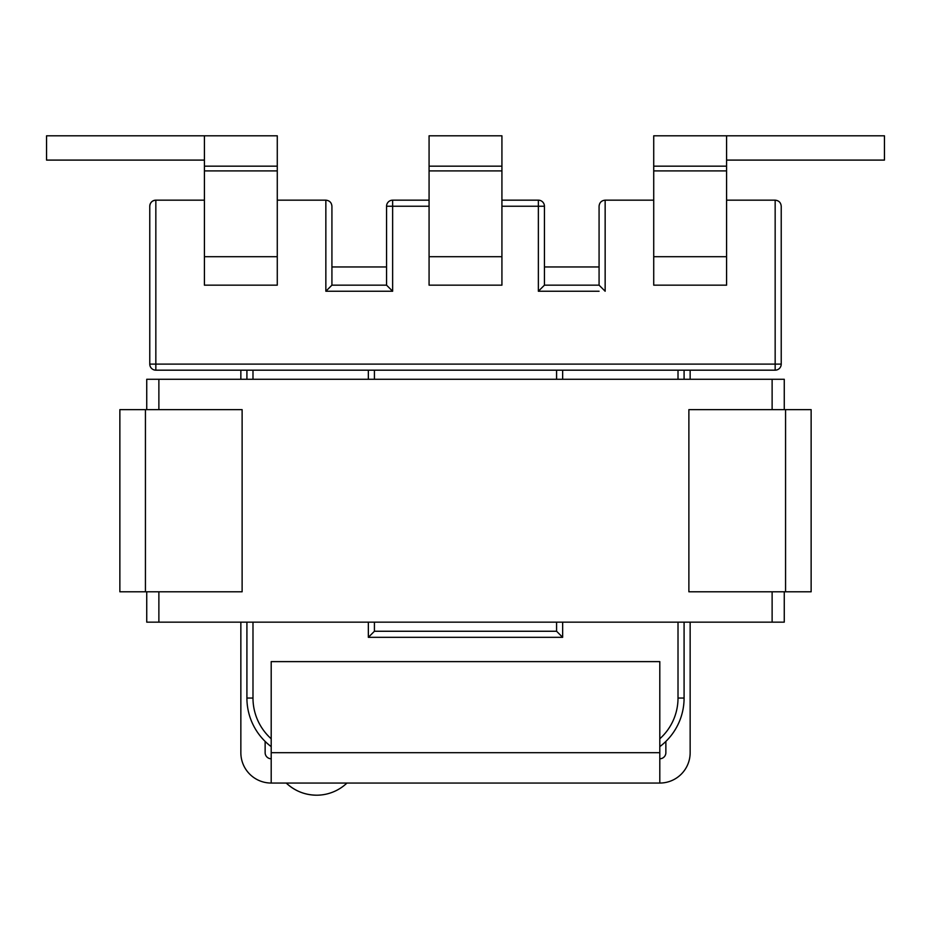<?xml version="1.0" encoding="UTF-8"?>
<svg xmlns="http://www.w3.org/2000/svg" width="931" height="931" viewBox="0 0 931 931"><rect width="100%" height="100%" fill="white"/><g stroke="black" fill="none" stroke-linecap="round" stroke-linejoin="round"><path stroke-width="1.4" d="M386.563 266.953L331.925 266.953L331.925 206.24L331.925 285.165L325.85 291.24L325.85 200.165C329.527 200.537 331.552 202.551 331.925 206.24C331.552 202.551 329.527 200.537 325.85 200.165L277.275 200.165M204.413 200.165L155.838 200.165C152.16 200.537 150.135 202.551 149.775 206.24A6.075 6.075 0 0 1 155.838 200.165L155.838 364.102L149.775 364.102L149.775 206.24A6.075 6.075 0 0 1 155.838 200.165M149.775 364.102A6.075 6.075 0 0 0 155.838 370.177L775.162 370.177A6.075 6.075 0 0 0 781.225 364.102L775.162 364.102L775.162 370.177A6.075 6.075 0 0 0 781.225 364.102L781.225 206.24C780.865 202.551 778.84 200.537 775.162 200.165L726.587 200.165M653.725 200.165L605.15 200.165C601.473 200.537 599.448 202.551 599.075 206.24L599.075 285.165L544.437 285.165L544.437 206.24A6.075 6.075 0 0 0 538.362 200.165L501.925 200.165M429.075 200.165L392.638 200.165A6.075 6.075 0 0 0 386.563 206.24L392.638 206.24L392.638 200.165M374.425 370.177L374.425 379.278M374.425 622.152L374.425 631.253L556.575 631.253L556.575 622.152M556.575 379.278L556.575 370.177M246.913 370.177L246.913 379.278M246.913 622.152L246.913 698.052A60.713 60.713 0 0 0 271.2 746.627A60.713 60.713 0 0 1 246.913 698.052L252.988 698.052A54.65 54.65 0 0 0 271.2 738.783M659.8 738.783A54.65 54.65 0 0 0 678.012 698.052L684.087 698.052A60.713 60.713 0 0 1 659.8 746.627A60.713 60.713 0 0 0 684.087 698.052L684.087 622.152M684.087 379.278L684.087 370.177M562.65 370.177L562.65 379.278M562.65 622.152L562.65 637.328L368.35 637.328L368.35 622.152M368.35 379.278L368.35 370.177M331.925 285.165L386.563 285.165L386.563 206.24M204.413 166.16L277.275 166.16L277.275 135.81L204.413 135.81L204.413 170.908L277.275 170.908L277.275 166.16M204.413 256.712L277.275 256.712L277.275 285.165L204.413 285.165L204.413 170.908M277.275 256.712L277.275 170.908M429.075 166.16L501.925 166.16L501.925 135.81L429.075 135.81L429.075 170.908L501.925 170.908L501.925 166.16M429.075 256.712L501.925 256.712L501.925 285.165L429.075 285.165L429.075 170.908M501.925 256.712L501.925 170.908M726.587 166.16L653.725 166.16L653.725 135.81L726.587 135.81L726.587 170.908L653.725 170.908L653.725 166.16M726.587 170.908L726.587 285.165L653.725 285.165L653.725 170.908M605.15 200.165L605.15 291.24L599.075 285.165M599.075 291.24L538.362 291.24L544.437 285.165M325.85 291.24L392.638 291.24L386.563 285.165M368.35 637.328L374.425 631.253M562.65 637.328L556.575 631.253M599.075 266.953L544.437 266.953M784.263 591.79L784.263 622.152L146.737 622.152L146.737 591.79M146.737 409.64L146.737 379.278L784.263 379.278L784.263 409.64M271.2 758.765A6.075 6.075 0 0 1 265.137 752.69L265.137 741.413M204.413 160.097L46.55 160.097L46.55 135.81L204.413 135.81M271.2 752.69L659.8 752.69L659.8 661.615L271.2 661.615L271.2 783.052A30.362 30.362 0 0 1 240.85 752.69L240.85 622.152M240.85 379.278L240.85 370.177M690.15 370.177L690.15 379.278M690.15 622.152L690.15 752.69A30.362 30.362 0 0 1 659.8 783.052L271.2 783.052M726.587 160.097L884.45 160.097L884.45 135.81L726.587 135.81M665.863 741.413L665.863 752.69A6.075 6.075 0 0 1 659.8 758.765M659.8 752.69L659.8 783.052M145.434 591.79L242.118 591.79L242.118 409.64L119.866 409.64L119.866 591.79L145.434 591.79L145.434 409.64M688.882 591.79L811.134 591.79L811.134 409.64L688.882 409.64L688.882 591.79M316.598 795.19C304.926 795.039 294.801 790.989 286.236 783.052A44.025 44.025 0 0 0 346.96 783.052M775.162 200.165L775.162 364.102L155.838 364.102L155.838 370.177M544.437 291.24L538.362 291.24L538.362 206.24L501.925 206.24M429.075 206.24L392.638 206.24L392.638 291.24M252.988 370.177L252.988 379.278M252.988 622.152L252.988 698.052M678.012 698.052L678.012 622.152M678.012 379.278L678.012 370.177M726.587 256.712L653.725 256.712M538.362 200.165L538.362 206.24L544.437 206.24M772.125 622.152L772.125 591.79M772.125 409.64L772.125 379.278M158.875 622.152L158.875 591.79M158.875 409.64L158.875 379.278M785.566 591.79L785.566 409.64M811.134 591.79L811.134 409.64M119.866 591.79L119.866 409.64"/></g></svg>
